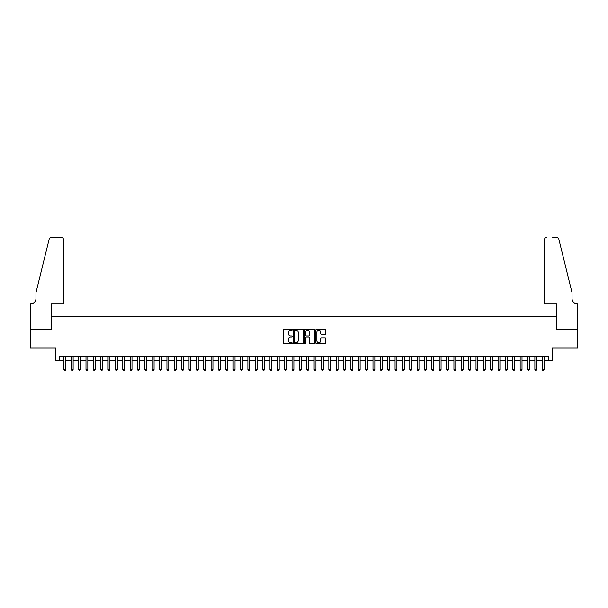 <?xml version="1.0" encoding="UTF-8"?>
<svg xmlns="http://www.w3.org/2000/svg" width="608" height="608" viewBox="0 0 608 608"><rect width="100%" height="100%" fill="white"/><g stroke="black" fill="none" stroke-linecap="round" stroke-linejoin="round"><path stroke-width="0.91" d="M292.228 329.772A0.509 0.509 0 0 0 291.718 329.262L284.042 329.262A0.722 0.722 0 0 0 283.32 329.992L283.32 342.988A0.722 0.722 0 0 0 284.042 343.71L291.718 343.71A0.509 0.509 0 0 0 292.228 343.208A0.509 0.509 0 0 0 291.718 342.699L290.73 342.699A2.31 2.31 0 0 1 288.412 340.389L288.412 339.31A2.31 2.31 0 0 1 290.73 336.992L291.718 336.992A0.509 0.509 0 0 0 292.228 336.49A0.509 0.509 0 0 0 291.718 335.981L290.73 335.981A2.31 2.31 0 0 1 288.412 333.67L288.412 332.591A2.31 2.31 0 0 1 290.73 330.281L291.718 330.281A0.509 0.509 0 0 0 292.228 329.772M325.113 334.362A0.722 0.722 0 0 0 325.835 333.632L325.835 329.992A0.722 0.722 0 0 0 325.113 329.262L316.586 329.262A0.722 0.722 0 0 0 315.864 329.992L315.864 342.988A0.722 0.722 0 0 0 316.586 343.71L325.113 343.71A0.722 0.722 0 0 0 325.835 342.988L325.835 338.58A0.722 0.722 0 0 0 325.113 337.858L321.465 337.858A0.722 0.722 0 0 0 320.743 338.58L320.743 340.769A1.93 1.93 0 0 1 318.805 342.699A1.93 1.93 0 0 1 316.874 340.769L316.874 332.211A1.93 1.93 0 0 1 318.805 330.281A1.93 1.93 0 0 1 320.743 332.211L320.743 333.632A0.722 0.722 0 0 0 321.465 334.362L325.113 334.362M59.318 360.407L59.318 356.729L548.682 356.729L548.682 360.407L552.36 360.407L552.36 347.898L577.562 347.898L577.562 329.498L556.404 329.498L556.404 316.251L51.596 316.251L51.596 329.498L30.438 329.498L30.438 347.898L55.64 347.898L55.64 360.407L63.916 360.407M303.369 329.992A0.722 0.722 0 0 0 302.647 329.262L294.12 329.262A0.722 0.722 0 0 0 293.398 329.992L293.398 342.988A0.722 0.722 0 0 0 294.12 343.71L302.647 343.71A0.722 0.722 0 0 0 303.369 342.988L303.369 329.992M305.353 329.262L313.88 329.262A0.722 0.722 0 0 1 314.602 329.992L314.602 342.988A0.722 0.722 0 0 1 313.88 343.71L310.232 343.71A0.722 0.722 0 0 1 309.51 342.988L309.51 337.714A0.722 0.722 0 0 0 308.788 336.992L306.364 336.992A0.722 0.722 0 0 0 305.642 337.714L305.642 343.208A0.509 0.509 0 0 1 305.14 343.71A0.509 0.509 0 0 1 304.631 343.208L304.631 329.992A0.722 0.722 0 0 1 305.353 329.262M65.763 360.407L71.28 360.407M73.12 360.407L78.637 360.407M80.476 360.407L85.994 360.407M87.833 360.407L93.351 360.407M95.198 360.407L100.715 360.407M102.554 360.407L108.072 360.407M109.911 360.407L115.429 360.407M117.268 360.407L122.793 360.407M124.632 360.407L130.15 360.407M131.989 360.407L137.507 360.407M139.346 360.407L144.864 360.407M146.703 360.407L152.228 360.407M154.067 360.407L159.585 360.407M161.424 360.407L166.942 360.407M168.781 360.407L174.298 360.407M176.138 360.407L181.663 360.407M183.502 360.407L189.02 360.407M190.859 360.407L196.376 360.407M198.216 360.407L203.733 360.407M205.572 360.407L211.098 360.407M212.937 360.407L218.454 360.407M220.294 360.407L225.811 360.407M227.65 360.407L233.168 360.407M235.015 360.407L240.532 360.407M242.372 360.407L247.889 360.407M249.728 360.407L255.246 360.407M257.085 360.407L262.61 360.407M264.45 360.407L269.967 360.407M271.806 360.407L277.324 360.407M279.163 360.407L284.681 360.407M286.52 360.407L292.045 360.407M293.884 360.407L299.402 360.407M301.241 360.407L306.759 360.407M308.598 360.407L314.116 360.407M315.955 360.407L321.48 360.407M323.319 360.407L328.837 360.407M330.676 360.407L336.194 360.407M338.033 360.407L343.55 360.407M345.39 360.407L350.915 360.407M352.754 360.407L358.272 360.407M360.111 360.407L365.628 360.407M367.468 360.407L372.985 360.407M374.832 360.407L380.35 360.407M382.189 360.407L387.706 360.407M389.546 360.407L395.063 360.407M396.902 360.407L402.428 360.407M404.267 360.407L409.784 360.407M411.624 360.407L417.141 360.407M418.98 360.407L424.498 360.407M426.337 360.407L431.862 360.407M433.702 360.407L439.219 360.407M441.058 360.407L446.576 360.407M448.415 360.407L453.933 360.407M455.772 360.407L461.297 360.407M463.136 360.407L468.654 360.407M470.493 360.407L476.011 360.407M477.85 360.407L483.368 360.407M485.207 360.407L490.732 360.407M492.571 360.407L498.089 360.407M499.928 360.407L505.446 360.407M507.285 360.407L512.802 360.407M514.649 360.407L520.167 360.407M522.006 360.407L527.524 360.407M529.363 360.407L534.88 360.407M536.72 360.407L542.237 360.407M544.084 360.407L548.682 360.407M294.918 330.281A0.509 0.509 0 0 0 294.409 330.782L294.409 342.198A0.509 0.509 0 0 0 294.918 342.699L295.967 342.699A2.31 2.31 0 0 0 298.277 340.389L298.277 332.591A2.31 2.31 0 0 0 295.967 330.281L294.918 330.281M309.51 332.249A1.93 1.93 0 0 0 307.572 330.311A1.93 1.93 0 0 0 305.642 332.249L305.642 335.259A0.722 0.722 0 0 0 306.364 335.981L308.788 335.981A0.722 0.722 0 0 0 309.51 335.259L309.51 332.249M65.763 356.729L65.763 369.527L63.916 369.527L63.916 356.729M65.763 369.527L65.208 370.485L64.471 370.485L63.916 369.527M63.551 303.742L63.551 239.719A2.204 2.204 0 0 0 61.347 237.515L51.3 237.515A2.204 2.204 0 0 0 49.157 239.195L35.956 292.706L35.956 298.589A5.153 5.153 0 0 1 30.803 303.742L30.4 303.742L30.4 329.498L51.482 329.498L51.482 303.742L63.551 303.742L63.551 239.719C63.414 238.389 62.677 237.652 61.347 237.515L55.237 237.515M49.157 239.195C49.719 237.979 49.719 237.979 49.157 239.195C49.719 237.979 49.719 237.979 49.157 239.195M35.956 298.589A5.153 5.153 0 0 1 30.803 303.742M544.449 303.742L544.449 239.719L544.449 303.742L556.518 303.742L556.518 329.498L577.6 329.498L577.6 303.742L577.197 303.742A5.153 5.153 0 0 1 572.044 298.589A5.153 5.153 0 0 0 577.197 303.742M567.994 276.298L558.843 239.195L572.044 292.706L572.044 298.589M552.763 237.515L556.7 237.515A2.204 2.204 0 0 1 558.843 239.195C558.281 237.979 558.281 237.979 558.843 239.195C558.281 237.979 558.281 237.979 558.843 239.195M546.653 237.515A2.204 2.204 0 0 0 544.449 239.719C544.586 238.389 545.323 237.652 546.653 237.515M73.12 356.729L73.12 369.527L71.28 369.527L71.28 356.729M73.12 369.527L72.565 370.485L71.828 370.485L71.28 369.527M80.476 356.729L80.476 369.527L78.637 369.527L78.637 356.729M80.476 369.527L79.922 370.485L79.192 370.485L78.637 369.527M87.833 356.729L87.833 369.527L85.994 369.527L85.994 356.729M87.833 369.527L87.286 370.485L86.549 370.485L85.994 369.527M95.198 356.729L95.198 369.527L93.351 369.527L93.351 356.729M95.198 369.527L94.643 370.485L93.906 370.485L93.351 369.527M102.554 356.729L102.554 369.527L100.715 369.527L100.715 356.729M102.554 369.527L102 370.485L101.262 370.485L100.715 369.527M109.911 356.729L109.911 369.527L108.072 369.527L108.072 356.729M109.911 369.527L109.356 370.485L108.627 370.485L108.072 369.527M117.268 356.729L117.268 369.527L115.429 369.527L115.429 356.729M117.268 369.527L116.721 370.485L115.984 370.485L115.429 369.527M124.632 356.729L124.632 369.527L122.793 369.527L122.793 356.729M124.632 369.527L124.078 370.485L123.34 370.485L122.793 369.527M131.989 356.729L131.989 369.527L130.15 369.527L130.15 356.729M131.989 369.527L131.434 370.485L130.697 370.485L130.15 369.527M139.346 356.729L139.346 369.527L137.507 369.527L137.507 356.729M139.346 369.527L138.799 370.485L138.062 370.485L137.507 369.527M146.703 356.729L146.703 369.527L144.864 369.527L144.864 356.729M146.703 369.527L146.156 370.485L145.418 370.485L144.864 369.527M154.067 356.729L154.067 369.527L152.228 369.527L152.228 356.729M154.067 369.527L153.512 370.485L152.775 370.485L152.228 369.527M161.424 356.729L161.424 369.527L159.585 369.527L159.585 356.729M161.424 369.527L160.869 370.485L160.132 370.485L159.585 369.527M168.781 356.729L168.781 369.527L166.942 369.527L166.942 356.729M168.781 369.527L168.234 370.485L167.496 370.485L166.942 369.527M176.138 356.729L176.138 369.527L174.298 369.527L174.298 356.729M176.138 369.527L175.59 370.485L174.853 370.485L174.298 369.527M183.502 356.729L183.502 369.527L181.663 369.527L181.663 356.729M183.502 369.527L182.947 370.485L182.21 370.485L181.663 369.527M190.859 356.729L190.859 369.527L189.02 369.527L189.02 356.729M190.859 369.527L190.304 370.485L189.574 370.485L189.02 369.527M198.216 356.729L198.216 369.527L196.376 369.527L196.376 356.729M198.216 369.527L197.668 370.485L196.931 370.485L196.376 369.527M205.572 356.729L205.572 369.527L203.733 369.527L203.733 356.729M205.572 369.527L205.025 370.485L204.288 370.485L203.733 369.527M212.937 356.729L212.937 369.527L211.098 369.527L211.098 356.729M212.937 369.527L212.382 370.485L211.645 370.485L211.098 369.527M220.294 356.729L220.294 369.527L218.454 369.527L218.454 356.729M220.294 369.527L219.739 370.485L219.009 370.485L218.454 369.527M227.65 356.729L227.65 369.527L225.811 369.527L225.811 356.729M227.65 369.527L227.103 370.485L226.366 370.485L225.811 369.527M235.015 356.729L235.015 369.527L233.168 369.527L233.168 356.729M235.015 369.527L234.46 370.485L233.723 370.485L233.168 369.527M242.372 356.729L242.372 369.527L240.532 369.527L240.532 356.729M242.372 369.527L241.817 370.485L241.08 370.485L240.532 369.527M249.728 356.729L249.728 369.527L247.889 369.527L247.889 356.729M249.728 369.527L249.174 370.485L248.444 370.485L247.889 369.527M257.085 356.729L257.085 369.527L255.246 369.527L255.246 356.729M257.085 369.527L256.538 370.485L255.801 370.485L255.246 369.527M264.45 356.729L264.45 369.527L262.61 369.527L262.61 356.729M264.45 369.527L263.895 370.485L263.158 370.485L262.61 369.527M271.806 356.729L271.806 369.527L269.967 369.527L269.967 356.729M271.806 369.527L271.252 370.485L270.514 370.485L269.967 369.527M279.163 356.729L279.163 369.527L277.324 369.527L277.324 356.729M279.163 369.527L278.608 370.485L277.879 370.485L277.324 369.527M286.52 356.729L286.52 369.527L284.681 369.527L284.681 356.729M286.52 369.527L285.973 370.485L285.236 370.485L284.681 369.527M293.884 356.729L293.884 369.527L292.045 369.527L292.045 356.729M293.884 369.527L293.33 370.485L292.592 370.485L292.045 369.527M301.241 356.729L301.241 369.527L299.402 369.527L299.402 356.729M301.241 369.527L300.686 370.485L299.949 370.485L299.402 369.527M308.598 356.729L308.598 369.527L306.759 369.527L306.759 356.729M308.598 369.527L308.051 370.485L307.314 370.485L306.759 369.527M315.955 356.729L315.955 369.527L314.116 369.527L314.116 356.729M315.955 369.527L315.408 370.485L314.67 370.485L314.116 369.527M323.319 356.729L323.319 369.527L321.48 369.527L321.48 356.729M323.319 369.527L322.764 370.485L322.027 370.485L321.48 369.527M330.676 356.729L330.676 369.527L328.837 369.527L328.837 356.729M330.676 369.527L330.121 370.485L329.392 370.485L328.837 369.527M338.033 356.729L338.033 369.527L336.194 369.527L336.194 356.729M338.033 369.527L337.486 370.485L336.748 370.485L336.194 369.527M345.39 356.729L345.39 369.527L343.55 369.527L343.55 356.729M345.39 369.527L344.842 370.485L344.105 370.485L343.55 369.527M352.754 356.729L352.754 369.527L350.915 369.527L350.915 356.729M352.754 369.527L352.199 370.485L351.462 370.485L350.915 369.527M360.111 356.729L360.111 369.527L358.272 369.527L358.272 356.729M360.111 369.527L359.556 370.485L358.826 370.485L358.272 369.527M367.468 356.729L367.468 369.527L365.628 369.527L365.628 356.729M367.468 369.527L366.92 370.485L366.183 370.485L365.628 369.527M374.832 356.729L374.832 369.527L372.985 369.527L372.985 356.729M374.832 369.527L374.277 370.485L373.54 370.485L372.985 369.527M382.189 356.729L382.189 369.527L380.35 369.527L380.35 356.729M382.189 369.527L381.634 370.485L380.897 370.485L380.35 369.527M389.546 356.729L389.546 369.527L387.706 369.527L387.706 356.729M389.546 369.527L388.991 370.485L388.261 370.485L387.706 369.527M396.902 356.729L396.902 369.527L395.063 369.527L395.063 356.729M396.902 369.527L396.355 370.485L395.618 370.485L395.063 369.527M404.267 356.729L404.267 369.527L402.428 369.527L402.428 356.729M404.267 369.527L403.712 370.485L402.975 370.485L402.428 369.527M411.624 356.729L411.624 369.527L409.784 369.527L409.784 356.729M411.624 369.527L411.069 370.485L410.332 370.485L409.784 369.527M418.98 356.729L418.98 369.527L417.141 369.527L417.141 356.729M418.98 369.527L418.426 370.485L417.696 370.485L417.141 369.527M426.337 356.729L426.337 369.527L424.498 369.527L424.498 356.729M426.337 369.527L425.79 370.485L425.053 370.485L424.498 369.527M433.702 356.729L433.702 369.527L431.862 369.527L431.862 356.729M433.702 369.527L433.147 370.485L432.41 370.485L431.862 369.527M441.058 356.729L441.058 369.527L439.219 369.527L439.219 356.729M441.058 369.527L440.504 370.485L439.766 370.485L439.219 369.527M448.415 356.729L448.415 369.527L446.576 369.527L446.576 356.729M448.415 369.527L447.868 370.485L447.131 370.485L446.576 369.527M455.772 356.729L455.772 369.527L453.933 369.527L453.933 356.729M455.772 369.527L455.225 370.485L454.488 370.485L453.933 369.527M463.136 356.729L463.136 369.527L461.297 369.527L461.297 356.729M463.136 369.527L462.582 370.485L461.844 370.485L461.297 369.527M470.493 356.729L470.493 369.527L468.654 369.527L468.654 356.729M470.493 369.527L469.938 370.485L469.201 370.485L468.654 369.527M477.85 356.729L477.85 369.527L476.011 369.527L476.011 356.729M477.85 369.527L477.303 370.485L476.566 370.485L476.011 369.527M485.207 356.729L485.207 369.527L483.368 369.527L483.368 356.729M485.207 369.527L484.66 370.485L483.922 370.485L483.368 369.527M492.571 356.729L492.571 369.527L490.732 369.527L490.732 356.729M492.571 369.527L492.016 370.485L491.279 370.485L490.732 369.527M499.928 356.729L499.928 369.527L498.089 369.527L498.089 356.729M499.928 369.527L499.373 370.485L498.644 370.485L498.089 369.527M507.285 356.729L507.285 369.527L505.446 369.527L505.446 356.729M507.285 369.527L506.738 370.485L506 370.485L505.446 369.527M514.649 356.729L514.649 369.527L512.802 369.527L512.802 356.729M514.649 369.527L514.094 370.485L513.357 370.485L512.802 369.527M522.006 356.729L522.006 369.527L520.167 369.527L520.167 356.729M522.006 369.527L521.451 370.485L520.714 370.485L520.167 369.527M529.363 356.729L529.363 369.527L527.524 369.527L527.524 356.729M529.363 369.527L528.808 370.485L528.078 370.485L527.524 369.527M536.72 356.729L536.72 369.527L534.88 369.527L534.88 356.729M536.72 369.527L536.172 370.485L535.435 370.485L534.88 369.527M544.084 356.729L544.084 369.527L542.237 369.527L542.237 356.729M544.084 369.527L543.529 370.485L542.792 370.485L542.237 369.527"/></g></svg>
